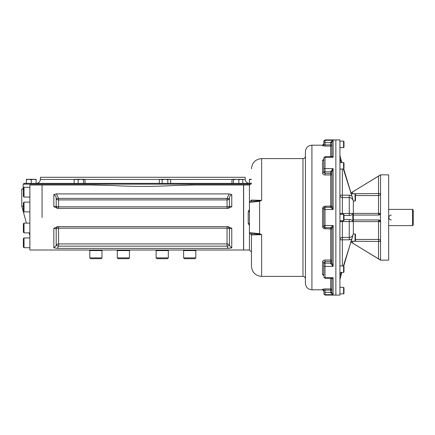 <?xml version="1.0" encoding="UTF-8"?>
<svg xmlns="http://www.w3.org/2000/svg" width="435" height="435" viewBox="0 0 435 435"><rect width="100%" height="100%" fill="white"/><g stroke="black" fill="none" stroke-linecap="round" stroke-linejoin="round"><path stroke-width="0.65" d="M251.43 183.38L24.039 183.38L23.224 184.163L23.055 189.062M242.491 179.459L245.242 179.459L245.166 177.284L40.444 177.284L40.368 179.459C40.063 181.852 38.71 183.157 36.312 183.38M391.315 215.064A2.436 2.436 0 0 0 388.879 217.5A2.436 2.436 0 0 0 391.315 219.936M412.538 209.376L412.538 225.624L413.25 224.911L413.25 210.089L412.538 209.376L388.662 209.376M379.875 214.531A2.034 2.034 0 0 0 380.538 213.03L380.489 213.476L378.51 215.064A2.034 2.034 0 0 0 379.853 214.553M380.25 220.926L380.201 220.85A2.034 2.034 0 0 1 380.538 221.97A2.034 0.37 0 0 0 378.51 221.594L378.51 219.936A2.034 2.034 0 0 1 378.814 219.958L380.538 221.97L380.538 259.918L378.51 258.847L378.51 241.463L380.538 241.463A2.034 1.996 -0 0 0 378.51 239.462L378.51 241.463L352.622 241.262M378.841 219.963A2.034 2.034 0 0 1 379.57 220.24M379.597 220.251A2.034 2.034 0 0 1 379.978 220.567L379.875 220.469M352.622 193.738L380.538 193.537A2.034 1.996 0 0 1 378.51 195.538L378.51 176.153L350.588 193.129L380.538 174.848L388.662 174.848L388.662 260.152L380.538 260.152L350.588 241.871L378.51 258.847M352.339 242.937L352.622 243.111L352.622 241.463L351.175 241.463M378.733 258.988L379.353 259.352M378.51 219.936L353.334 219.936M380.456 213.612L380.538 221.97M353.334 215.064L378.51 215.064L378.51 213.406A2.034 0.37 0 0 0 380.538 213.03L380.538 175.082M352.355 192.052L351.491 192.58M378.51 176.153L380.538 174.913M355.058 201.052L355.466 200.644L355.466 194.141L355.058 193.738L355.058 201.052L353.329 201.052M355.058 193.738L351.235 193.738M355.058 241.262L355.466 240.859L355.466 234.356L355.058 233.948L355.058 241.262L351.235 241.262M343.585 293.87L343.987 293.462L343.987 287.78L343.585 287.372L343.585 293.87L339.925 293.87M343.585 287.372L339.925 287.372M343.585 272.451L343.987 272.049L343.987 266.361L343.585 265.954L343.585 272.451L339.925 272.451M343.585 220.752L343.987 220.344L343.987 214.656L343.585 214.248L343.585 220.752L339.925 220.752M343.585 169.046L343.987 168.639L343.987 162.951L343.585 162.549L343.585 169.046L339.925 169.046M343.585 147.628L343.987 147.22L343.987 141.538L343.585 141.13L343.585 147.628L339.925 147.628M349.267 215.466L349.267 213.509L352.486 213.362L352.796 214.15L350.561 215.466L343.987 215.466M343.715 266.089L353.334 233.747L353.334 201.253L351.844 195.739L349.267 195.195L351.784 195.712L352.964 200.073C352.236 198.507 351.001 197.68 349.267 197.582L349.267 213.509L342.361 213.509A2.436 0.478 0 0 1 339.925 213.03L340.252 214.248M339.925 159.014L341.317 162.549M341.796 162.549L339.925 155.425M342.361 265.954L342.361 237.418A2.436 2.393 0 0 0 339.925 239.805L349.267 239.805L349.267 237.418C350.996 237.325 352.23 236.499 352.964 234.927L351.784 239.288L349.267 239.805L350.855 239.609M339.925 279.574L341.796 272.451M343.987 219.534L350.566 219.534L352.796 220.85L352.486 221.638L342.361 221.491L342.361 220.752M340.252 220.752L339.925 221.97A2.436 0.478 180 0 1 342.361 221.491L342.361 237.418L349.267 237.418L349.267 219.534M341.317 272.451L339.925 275.986M352.796 214.15L352.796 220.85M343.389 265.954L351.784 239.288M351.844 195.739L343.715 168.91M351.784 195.712L343.389 169.046M324.999 295.088L323.781 293.462A1.218 1.213 0 0 0 324.999 294.674L324.999 295.088L339.925 295.088L339.925 139.912L335.863 139.912L335.863 217.5L335.863 139.912L324.999 139.912L323.781 141.538L323.781 141.13M335.863 295.088L335.863 217.5L335.863 295.088M249.44 250L249.44 225.645L248.222 223.275L248.222 211.725L249.44 209.355L249.44 185L243.649 185L243.649 250L249.44 250L251.468 252.028L251.468 233.758L251.468 266.247L251.468 234.965A1.218 1.218 0 0 0 251.463 234.813M248.222 211.725L249.44 211.508M248.222 223.275L249.44 223.492M322.558 145.736L322.558 145.192L323.781 143.974L323.781 144.529A1.218 1.207 0 0 1 322.558 145.736L324.999 146.073L324.999 144.893L331.905 144.871L331.905 156.083A1.218 1.022 180 0 1 331.905 156.094L331.905 141.973L333.123 140.326L330.687 142.234L331.905 141.973L331.905 142.685L331.905 141.951L333.123 140.326L324.999 140.326L324.999 139.912M323.781 144.529L323.781 142.729L323.776 144.583L324.999 144.893L324.999 142.707L323.781 142.729L323.781 141.538A1.218 1.213 0 0 1 324.999 140.326L324.999 142.707L330.687 142.707L330.687 146.073L324.999 146.073M331.905 206.185L333.123 209.491L330.687 207.364A1.218 1.191 180 0 0 331.905 206.185L331.905 206.174A1.218 1.191 180 0 1 331.905 206.185A1.218 1.191 180 0 0 331.905 206.174L331.905 172.108L333.123 168.59L330.687 171.444A1.218 0.658 0 0 1 331.905 172.102A1.218 0.658 0 0 0 331.905 172.102L333.123 168.59L324.999 168.59L324.999 157.269L333.123 157.269L333.123 140.326M331.905 172.668A1.218 0.848 0 0 0 330.687 171.82L324.999 171.82A1.218 0.848 180 0 1 323.781 170.977L323.781 172.276A1.218 0.75 0 0 1 322.558 173.016C322.71 174.19 323.52 174.837 324.999 174.957L324.999 173.391L323.781 172.265A1.218 0.75 0 0 1 323.781 172.276A1.218 0.75 0 0 0 323.781 172.265L323.781 158.28M323.781 226.504L322.558 226.358C322.71 227.82 323.52 228.62 324.999 228.761L324.999 227.733L323.781 226.504L323.781 208.495L324.999 207.267L324.999 206.239C323.52 206.38 322.705 207.185 322.558 208.642L323.809 208.224M330.687 263.556L330.687 263.18A1.218 0.848 0 0 0 331.905 262.332L331.905 262.898A1.218 0.658 180 0 1 331.905 262.898A1.218 0.658 0 0 1 331.905 262.898A1.218 0.658 0 0 1 330.687 263.556L333.123 266.41L333.123 225.509L330.687 227.635A1.218 1.191 180 0 1 331.905 228.826L333.123 225.509L324.999 225.509L324.999 209.491L333.123 209.491L333.123 168.59M323.781 292.271L323.781 290.471L324.999 290.107L324.999 288.927L322.558 289.264A1.218 1.207 180 0 1 323.781 290.471L323.781 292.271L324.999 292.293L324.999 294.674L333.123 294.674L331.905 293.027L330.687 292.766L333.123 294.674L333.123 277.731L331.334 278.28L331.905 278.917A1.218 1.022 180 0 0 331.905 278.906L333.123 277.731L324.999 277.731L324.999 266.41L333.123 266.41L331.905 262.892L331.905 228.826M323.781 275.774L322.558 274.507A1.218 0.962 0 0 1 323.781 275.469L323.781 262.735L324.999 261.609L324.999 260.043C323.52 260.168 322.705 260.81 322.558 261.984A1.218 0.75 180 0 1 323.781 262.724A1.218 0.75 180 0 1 323.781 262.735L323.781 262.724M331.905 156.083L333.123 157.269L331.334 156.72L331.905 156.083M323.781 159.226L322.558 160.493A1.218 0.962 180 0 0 323.781 159.531L323.776 159.618M323.781 170.977L323.781 169.362A1.218 0.767 0 0 1 324.999 168.59L324.999 173.391L330.687 173.391L330.687 174.957L324.999 174.957M249.44 223.503L249.44 232.562L259.597 233.704L259.39 234.166L261.625 234.612L251.468 234.965A1.218 1.218 0 0 0 250.457 233.764L251.468 234.965M251.468 201.242L251.468 200.035A1.218 1.218 0 0 1 250.457 201.236L259.39 200.834L259.597 201.296L259.597 233.704L261.625 234.612L261.625 276.404C255.459 275.801 252.072 272.413 251.468 266.247M249.44 232.562A1.218 1.218 -0 0 0 250.468 233.764L250.457 233.764A1.218 1.218 0 0 1 249.44 232.562L249.44 202.438A1.218 1.218 180 0 0 249.44 202.438L249.44 211.497M259.39 234.166L250.468 233.764M250.468 201.236A1.218 1.218 180 0 0 249.44 202.433L259.597 201.296L261.625 200.388L259.39 200.834M322.558 289.264L322.558 289.808L311.917 289.808C307.969 289.422 305.805 287.258 305.419 283.31L305.419 278.84C305.272 277.361 304.462 276.546 302.978 276.404L302.978 158.596L261.625 158.596L261.625 200.388L251.468 200.035L250.457 201.236A1.218 1.218 0 0 0 250.544 201.215A1.218 1.218 0 0 1 250.457 201.236A1.218 1.218 0 0 0 249.44 202.438L249.44 202.438M331.905 293.049L331.905 278.917M302.978 158.596C304.462 158.454 305.272 157.639 305.419 156.16L305.419 157.894M305.419 283.31L305.419 151.69C305.805 147.742 307.969 145.578 311.917 145.192L311.917 289.808M195.81 257.879L183.624 257.879L184.435 258.689L195 258.689L195.81 257.879L195.81 250.565M183.624 257.879L183.624 250.565M117.281 257.879L118.092 258.689L128.657 258.689L129.467 257.879L129.467 250.565L129.467 257.879L117.281 257.879L117.281 250.565M90.61 258.689L101.176 258.689L101.986 257.879L101.986 250.565L101.986 257.879L89.8 257.879L89.8 250.565L89.8 257.879L90.61 258.689M156.143 257.879L156.959 258.689L167.518 258.689L168.329 257.879L168.329 250.565L168.329 257.879L156.143 257.879L156.143 250.565M24.023 237.956L23.376 238.608L23.376 247.058L24.023 247.705L24.023 237.956L29.874 237.956M24.023 223.117L23.376 223.769L23.376 232.219L24.023 232.866L24.023 223.117L29.874 223.117M24.023 202.134L23.376 202.781L23.376 211.231L24.023 211.883L24.023 202.134L29.874 202.134M24.023 187.295L23.376 187.942L23.376 196.392L24.023 197.044L24.023 187.295L29.874 187.295M42.059 217.5L42.059 185L42.059 217.5M90.92 185L111.795 185.489C132.452 186.707 153.125 186.707 173.815 185.489L191.286 185L243.551 185L243.551 250L29.874 250L29.874 185L94.031 185M231.768 228.272L231.768 247.814L229.408 245.574L229.408 228.853A2.436 2.371 90 0 0 227.054 226.64L227.048 228.174A2.436 0.903 0 0 1 229.408 228.853L231.768 228.272L228.098 226.64L57.507 226.64L53.842 228.272L56.202 228.853A2.436 2.371 90 0 1 58.562 226.64L58.562 228.174A2.436 0.903 180 0 0 56.202 228.853L56.202 245.574A2.436 2.229 180 0 1 58.562 243.899L58.562 228.174L227.048 228.174L227.048 246.134L58.562 246.134L57.447 248.369L53.842 247.814L56.202 245.574L58.562 246.134L58.562 243.899L227.048 243.899A2.436 2.229 0 0 1 229.408 245.574L227.048 246.134L228.163 248.369L231.768 247.814L230.11 248.222M227.494 247.357L228.163 248.369L57.447 248.369M229.223 193.901L56.387 193.901L53.842 194.592C55.468 195.424 56.256 196.816 56.202 198.784L58.562 198.414L58.562 199.899A2.436 1.49 180 0 1 56.202 198.784L56.202 206.146A2.436 0.903 180 0 0 58.562 206.826L58.562 199.899L227.048 199.899L227.048 208.36A2.436 2.371 -90 0 1 227.048 208.36A2.436 2.371 -90 0 0 229.408 206.146L231.768 206.728L228.098 208.36L57.507 208.36L53.842 206.728L56.202 206.146A2.436 2.371 -90 0 0 58.562 208.36L58.562 206.826L227.048 206.826A2.436 0.903 -0 0 0 229.408 206.146L229.408 198.784A2.436 1.49 0 0 1 227.048 199.899L227.048 198.414L229.223 193.901L231.768 194.592C230.142 195.418 229.354 196.816 229.408 198.784L227.048 198.414L58.562 198.414L56.387 193.901M111.795 185.489L94.346 185M23.376 206.125L21.75 206.125L21.75 189.062L23.376 189.062M173.815 185.489L194.684 185M236.118 179.312L232.502 179.312L233.399 179.753L236.118 179.312L238.837 179.753L240.827 179.312L242.817 179.753L242.251 179.312L238.641 179.312M232.333 179.416L231.942 179.753L231.942 183.38M233.399 179.753L233.399 183.38M242.817 179.753L242.817 183.38M238.837 179.753L238.837 183.38M251.468 179.329L249.489 179.753L249.489 183.38M249.489 179.312L251.468 179.312M28.802 179.312L26.372 179.312M26.372 179.753L26.372 183.38L31.249 183.38L31.249 179.753L28.808 179.312L26.372 179.753M36.121 179.312L28.819 179.312M35.523 179.568L33.685 179.312L31.238 179.747M34.729 179.399L35.512 179.568M29.232 179.329L29.667 179.372M29.857 179.399L30.646 179.568M36.121 179.753L36.121 183.38L31.249 183.38M84.319 179.312L83.591 179.753L83.591 183.38L85.048 183.38L85.048 179.753L84.319 179.312L74.738 179.312L74.178 179.753L74.178 183.38M83.591 179.753L80.872 179.312L78.159 179.753L76.168 179.312L74.178 179.753M83.058 179.312L80.872 179.312M78.159 179.753L78.159 183.38L83.591 183.38M162.179 179.747L164.995 179.312L167.812 179.753L169.215 179.312L170.623 179.753L169.867 179.312L160.776 179.312L159.368 179.753L159.368 183.38M162.179 183.38L162.179 179.753L160.776 179.312L159.368 179.753M169.416 179.323L169.704 179.372M169.824 179.399L170.281 179.568M161.38 179.399L161.836 179.573M170.623 179.753L170.623 183.38M167.812 179.753L167.812 183.38M195.951 250L195.951 250.565L183.483 250.565L183.483 250L183.483 250.565M168.475 250.565L168.475 250L168.475 250.565L156.002 250.565L156.002 250M129.608 250.565L129.608 250L129.608 250.565L117.14 250.565L117.14 250M102.127 250L102.127 250.565L89.659 250.565L89.659 250M23.224 184.163L251.087 184.163M232.263 179.459L170.118 179.459M159.873 179.459L84.727 179.459M74.499 179.459L40.368 179.459M355.466 195.538L378.51 195.538L378.51 213.406L353.334 213.406M352.622 191.889L352.622 193.537L351.175 193.537M378.51 221.594L353.334 221.594L378.51 221.594L378.51 239.462L355.466 239.462M342.361 214.248L342.361 195.195L339.925 195.195A2.436 2.393 180 0 0 342.361 197.582L349.267 197.582L349.267 195.195L342.361 195.195L342.361 169.046M331.905 144.871A1.218 1.202 0 0 1 330.687 146.073L330.687 156.72M331.905 142.685L330.687 142.707L330.687 142.234M323.781 209.621L324.999 209.491L324.999 207.267L330.687 207.267L330.687 174.957A1.218 0.718 0 0 0 331.905 174.239L331.905 174.239A1.218 0.848 0 0 0 330.687 173.391L330.687 171.444M330.687 227.635L330.687 227.733A1.218 1.218 180 0 1 331.905 228.951L324.999 228.761M331.905 206.087L331.905 206.087A1.218 1.218 180 0 1 330.687 207.305L324.999 207.305A1.218 1.218 180 0 0 323.781 208.528M330.687 292.766L330.687 292.293L324.999 292.293L324.999 290.107L330.687 290.107L330.687 292.293L331.905 292.315M330.687 278.28L330.687 288.927A1.218 1.202 0 0 1 331.905 290.129L330.687 290.107L330.687 288.927L324.999 288.927M323.781 265.638A1.218 0.767 0 0 0 324.999 266.41L324.999 261.609L330.687 261.609L330.687 260.043A1.218 0.718 0 0 1 331.905 260.761A1.218 0.848 0 0 1 330.687 261.609L330.687 263.18L324.999 263.18A1.218 0.848 0 0 0 323.781 264.023M331.905 228.913A1.218 1.218 180 0 0 330.687 227.695L324.999 227.695L330.687 227.733L330.687 260.043L324.999 260.043M322.558 274.507L322.558 261.984M323.781 276.785A1.218 0.946 0 0 0 324.999 277.731L324.999 278.28L323.781 277.057M322.558 173.016L322.558 160.493M323.781 158.215A1.218 0.946 0 0 1 324.999 157.269L324.999 156.72L323.781 157.943M323.781 225.379L324.999 225.509L324.999 227.695A1.218 1.218 180 0 1 323.781 226.472M322.558 226.358L322.558 208.642M330.687 207.364L330.687 207.267A1.218 1.218 180 0 0 331.905 206.049L324.999 206.239M53.842 247.814L53.842 228.272M231.768 194.592L231.768 206.728M53.842 206.728L53.842 194.592M245.242 179.459C245.547 181.846 246.901 183.157 249.298 183.38M388.662 225.624L412.538 225.624M355.058 233.948L353.329 233.948M343.585 265.954L339.925 265.954M343.585 214.248L339.925 214.248M343.585 162.549L339.925 162.549M343.585 141.13L339.925 141.13M322.558 289.808L323.781 291.026M324.999 156.72L331.329 156.72M324.999 278.28L331.329 278.28M249.44 185L251.468 182.972M261.625 158.596C255.459 159.199 252.072 162.587 251.468 168.753M322.558 145.192L311.917 145.192M302.978 276.404L261.625 276.404M167.518 258.689L168.329 257.879M24.023 247.705L29.874 247.705M24.023 232.866L29.874 232.866M24.023 211.883L29.874 211.883M24.023 197.044L29.874 197.044M29.874 235.629L29.112 232.866M26.432 223.117L21.75 206.125"/></g></svg>
